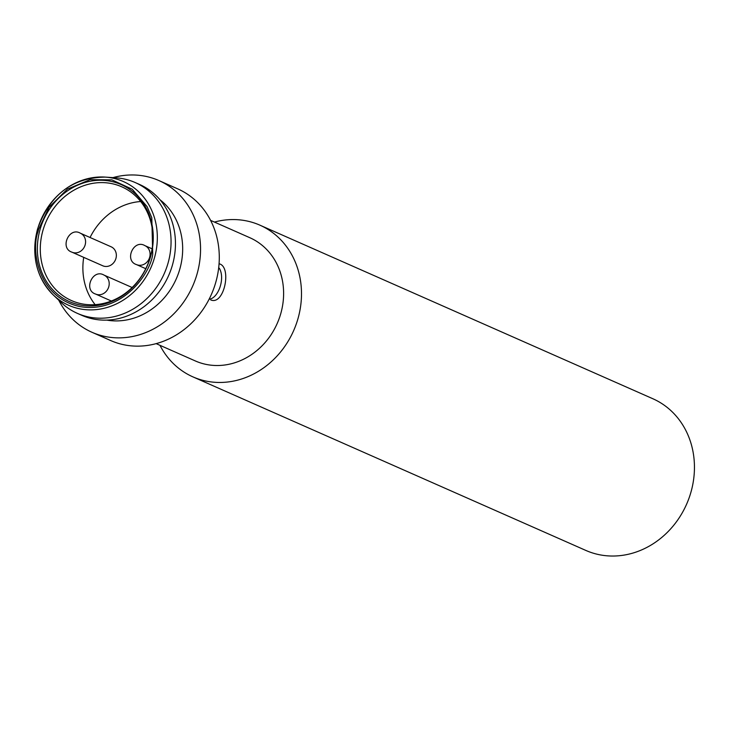 <?xml version="1.0" encoding="UTF-8"?>
<svg xmlns="http://www.w3.org/2000/svg" width="731" height="731" viewBox="0 0 731 731"><rect width="100%" height="100%" fill="white"/><g stroke="black" fill="none" stroke-linecap="round" stroke-linejoin="round"><path stroke-width="1.1" d="M192.883 376.858L585.833 550.425A82.914 73.502 -66.2 0 0 599.923 554.829A82.914 73.502 -66.2 0 0 689.589 496.523A82.914 73.502 -66.2 0 0 652.838 398.733L259.889 225.157A82.914 73.502 113.8 0 1 293.615 330.704A82.914 73.502 113.8 0 1 192.883 376.858A82.914 73.502 113.8 0 1 159.97 345.324M214.411 222.069A82.914 73.502 113.8 0 1 245.799 220.762A82.914 73.502 113.8 0 1 259.889 225.157M210.592 220.378L249.81 237.703A67.371 59.714 113.8 0 1 277.213 323.458A67.371 59.714 113.8 0 1 195.36 360.959L156.151 343.634M219.528 263.873C231.654 267.391 224.518 303.968 211.661 300.249L210.793 299.984M112.939 177.624A82.914 73.502 113.8 0 1 144.857 176.171A82.914 73.502 113.8 0 1 158.947 180.575L177.679 188.845A82.914 73.502 113.8 0 1 216.741 278.657A82.914 73.502 113.8 0 1 110.673 340.536L91.942 332.267A82.914 73.502 113.8 0 1 58.782 300.24M209.605 299.162C218.514 297.755 225.395 278.155 219.282 268.204M111.185 183.499A62.19 55.127 113.8 0 1 121.757 186.807A62.19 55.127 113.8 0 1 149.316 260.145A62.19 55.127 113.8 0 1 82.064 303.877A62.19 55.127 113.8 0 1 71.501 300.578A62.19 55.127 113.8 0 1 43.933 227.231A62.19 55.127 113.8 0 1 111.185 183.499M140.699 201.528A62.19 55.127 -66.2 0 0 90.059 237.493M83.718 257.367A62.19 55.127 -66.2 0 0 95.14 304.663M158.947 180.575A82.914 73.502 113.8 0 1 192.673 286.113A82.914 73.502 113.8 0 1 91.942 332.267M80.328 305.028A63.981 56.716 113.8 0 1 54.304 202.816A63.981 56.716 113.8 0 1 151.29 221.475A63.981 56.716 113.8 0 1 80.328 305.028M159.988 199.755A67.371 59.714 113.8 0 1 176.272 278.867A67.371 59.714 113.8 0 1 106.827 320.114M37.893 232.056L38.615 229.324L49.087 207.22L67.416 189.11L90.059 179.671L111.916 179.872L132.265 189.256L147.105 206.635L151.801 217.719L152.724 254.16C150.54 273.175 122.653 313.91 79.953 306.6C37.665 297.554 31.095 250.185 37.893 232.056M135.18 182.54L139.566 184.477A71.519 63.396 113.8 0 1 173.256 261.936A71.519 63.396 113.8 0 1 81.771 315.308L77.385 313.371A71.519 63.396 -66.2 0 0 164.265 273.568A71.519 63.396 -66.2 0 0 135.18 182.54A71.519 63.396 -66.2 0 0 116.019 177.834L105.264 177.103A67.654 59.969 -66.2 0 0 37.583 229.232A67.654 59.969 -66.2 0 0 53.226 294.913L53.226 294.913A67.654 59.969 -66.2 0 0 150.906 267.665A67.654 59.969 -66.2 0 0 105.264 177.103C72.296 177.542 49.708 194.894 37.5 229.159C31.04 255.357 36.276 277.277 53.226 294.913L61.011 302.378A71.519 63.396 -66.2 0 0 77.385 313.371M104.524 266.331A10.371 9.192 -66.2 0 0 115.745 259.039A10.371 9.192 -66.2 0 0 111.149 246.804L80.373 233.216A10.371 9.192 113.8 0 1 84.979 245.442A10.371 9.192 113.8 0 1 73.758 252.743A10.371 9.192 113.8 0 1 71.994 252.186L102.76 265.782A10.371 9.192 -66.2 0 0 104.524 266.331M136.505 264.604C123.914 260.656 133.636 238.891 144.884 245.625A10.371 9.192 113.8 0 1 149.489 257.86A10.371 9.192 113.8 0 1 138.269 265.152A10.371 9.192 113.8 0 1 136.505 264.604L145.771 268.697M95.624 294.063C83.032 290.116 92.755 268.359 104.003 275.094A10.371 9.192 113.8 0 1 108.599 287.32A10.371 9.192 113.8 0 1 97.387 294.62A10.371 9.192 113.8 0 1 95.624 294.063L111.331 301.008M71.994 252.186C59.403 248.238 69.125 226.482 80.373 233.216M144.884 245.625L152.121 248.823M104.003 275.094L132.128 287.511"/></g></svg>

